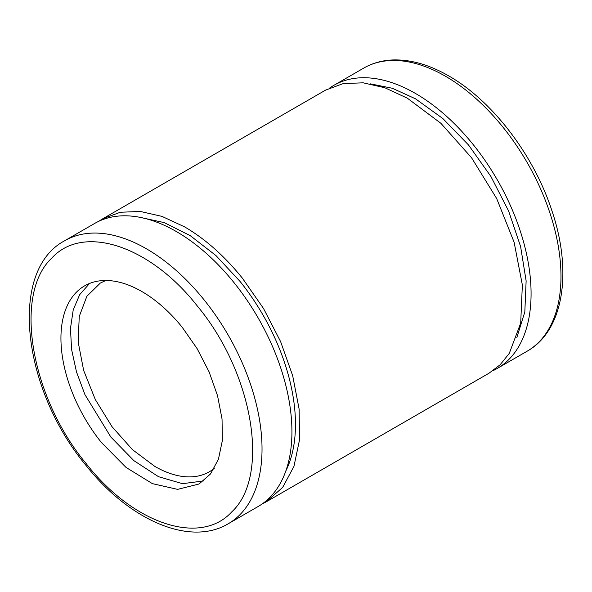 <?xml version="1.0" encoding="UTF-8"?>
<svg xmlns="http://www.w3.org/2000/svg" width="592" height="592" viewBox="0 0 592 592"><rect width="100%" height="100%" fill="white"/><g stroke="black" fill="none" stroke-linecap="round" stroke-linejoin="round"><path stroke-width="0.89" d="M105.82 280.49L100.344 283.065L86.876 296.259L79.254 316.446L78.144 341.88L83.642 370.377L95.268 399.482L112.021 426.691L132.46 449.654L154.823 466.4A108.958 62.907 -120 0 0 209.302 471.794A108.958 62.907 -120 0 0 214.274 468.346M203.567 480.948L182.499 483.679L158.515 476.693L133.866 460.643L110.83 437.022L84.959 394.679L76.486 371.887L71.58 349.465L70.47 328.471L73.216 309.912L79.676 294.661L89.555 283.457M182.292 327.383L197.143 348.673L209.102 371.865L217.553 395.737L222.044 419.04L222.348 440.566L218.448 459.185L210.537 473.918L199.045 484.004L177.622 489.369L152.396 483.642L126.059 467.436L101.387 442.476A114.411 66.052 60 0 1 84.634 285.847A114.411 66.052 60 0 1 182.292 327.383M64.743 240.715L94.639 223.45A163.444 94.365 60 0 1 234.143 282.791A163.444 94.365 60 0 1 258.075 506.545L228.179 523.802A163.444 94.365 -120 0 0 204.247 300.048A163.444 94.365 -120 0 0 64.743 240.715C8.118 270.463 22.355 389.129 85.892 465.275C129.167 520.072 189.677 546.838 228.179 523.802M493.047 370.651A163.444 94.365 -120 0 0 497.228 368.468A163.444 94.365 -120 0 0 522.285 237.503A163.444 94.365 -120 0 0 415.51 93.477A163.444 94.365 -120 0 0 333.792 85.381A163.444 94.365 -120 0 0 329.811 87.912M516.779 337.729L524.823 311.947L526.133 280.926L520.612 246.575L508.617 211.011L490.879 176.431L468.501 144.959L442.846 118.541L415.51 98.812L392.341 88.26L370.185 83.82M139.201 217.183L164.147 222.585L190.224 235.631L215.984 255.596L239.997 281.363A156.902 90.591 60 0 1 285.788 471.084M98.82 221.275L102.801 218.737L120.317 212.254L140.297 211.455L161.979 216.383L184.526 226.832C205.143 238.842 224.405 255.929 242.306 278.077L263.529 308.499L280.615 341.621L292.685 375.72L299.108 409.02L299.537 439.767L293.958 466.363L282.665 487.416L266.245 501.831L262.056 504.007M266.245 501.831L489.066 373.182L500.173 364.731L509.268 353.394L520.694 323.114L522.359 284.959L514.115 242.217L496.681 198.557L471.55 157.746L440.892 123.306L407.34 98.191L384.8 87.734L363.118 82.813L343.138 83.613L325.622 90.095L102.801 218.737M86.365 463.847C133.577 524.201 200.525 546.275 231.835 511.814C270.463 475.975 253.191 373.004 197.314 306.005C150.102 245.65 83.154 223.576 51.844 258.045C13.216 293.884 30.488 396.847 86.365 463.847M527.124 351.211C563.821 330.647 572.634 271.506 551.825 210.486C533.725 154.912 492.204 100.529 448.677 75.887C429.119 64.617 410.36 59.311 392.385 59.97C381.877 60.458 372.309 63.174 363.688 68.117A163.444 94.365 60 0 1 445.406 76.213A163.444 94.365 60 0 1 552.181 220.239A163.444 94.365 60 0 1 527.124 351.211L497.228 368.468M363.688 68.117L333.792 85.381"/></g></svg>
